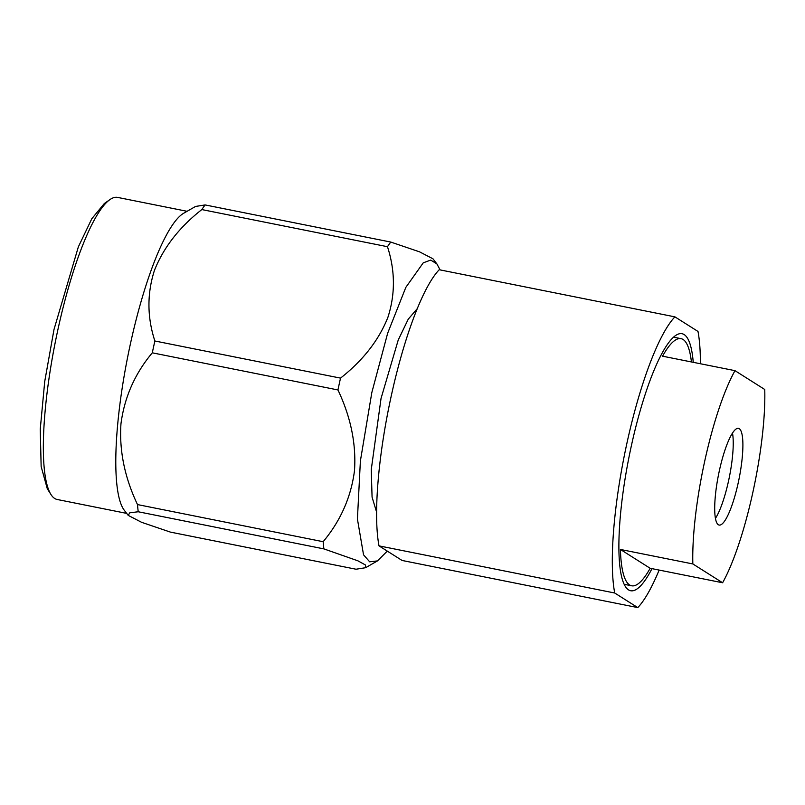 <?xml version="1.0" encoding="UTF-8"?>
<svg xmlns="http://www.w3.org/2000/svg" width="805" height="805" viewBox="0 0 805 805"><rect width="100%" height="100%" fill="white"/><g stroke="black" fill="none" stroke-linecap="round" stroke-linejoin="round"><path stroke-width="1.21" d="M700.4 363.749A154.027 32.703 101.3 0 0 697.995 331.449L674.912 316.858L439.218 269.725A154.027 32.703 101.3 0 0 391.139 396.432A154.027 32.703 101.3 0 0 379.004 545.871L402.087 560.461L637.781 607.594A154.027 32.703 101.3 0 0 659.144 570.071M674.912 316.858A154.027 32.703 101.3 0 0 626.843 443.565A154.027 32.703 101.3 0 0 614.708 593.003L379.004 545.871M693.246 362.32A131.054 27.823 101.3 0 0 682.046 333.723A131.054 27.823 101.3 0 0 629.067 456.767A131.054 27.823 101.3 0 0 630.647 590.739A131.054 27.823 101.3 0 0 651.99 568.642M614.708 593.003L637.781 607.594M376.599 512.091L372.071 497.128L371.256 469.627L381.047 398.405L398.254 339.941L408.256 319.162L417.292 308.617M109.903 199.62L104.328 203.524L91.8 218.749L78.357 246.853L54.016 329.426L44.728 381.459L40.25 429.176L41.146 466.518L47.294 488.736L50.936 494.481A154.027 32.703 -78.7 0 1 55.314 342.034A154.027 32.703 -78.7 0 1 109.903 199.62A154.027 32.703 -78.7 0 1 117.59 197.406L187.092 211.302M126.677 513.389L57.175 499.482A154.027 32.703 -78.7 0 1 50.936 494.481M128.206 515.371L124.282 510.269A154.027 32.703 -78.7 0 1 127.764 356.524A154.027 32.703 -78.7 0 1 183.681 213.255L195.565 206.442L205.124 204.933A178.479 37.895 101.3 0 0 201.824 209.572C179.364 227.191 163.566 247.467 154.439 270.4C146.983 293.674 147.124 317.21 154.872 340.998A178.479 37.895 101.3 0 0 152.296 352.821C134.878 373.621 124.443 397.278 120.961 423.792C119.16 450.649 124.674 477.576 137.494 504.574A178.479 37.895 101.3 0 0 138.229 511.759L129.786 512.805L128.206 515.371L141.63 522.324L170.378 532.095L356.031 569.226L365.591 567.716L365.47 564.999L357.933 560.833L323.882 548.889L138.229 511.759M137.494 504.574L323.157 541.705C340.636 520.734 351.071 497.077 354.482 470.734C356.323 444.068 350.809 417.141 337.949 389.952L152.296 352.821M205.124 204.933L390.777 242.064L419.536 251.834L432.939 258.777L436.874 263.889L440.094 269.896M154.872 340.998L340.525 378.119C363.085 360.368 378.883 340.092 387.909 317.301C395.366 294.197 395.225 270.661 387.477 246.702L201.824 209.572M337.949 389.952A178.479 37.895 -78.7 0 1 339.217 384.025A178.479 37.895 -78.7 0 1 340.525 378.119M387.296 551.113L377.475 560.904L369.676 561.81L363.538 554.816L357.42 519.034L360.388 460.943L371.819 392.568L387.648 333.25L405.831 287.375L423.239 262.843L430.695 260.075L436.874 263.889M323.157 541.705A178.479 37.895 101.3 0 0 323.882 548.889M390.777 242.064A178.479 37.895 101.3 0 0 387.477 246.702M650.158 568.28L620.403 549.453A126.013 26.756 101.3 0 0 631.643 585.788A126.013 26.756 101.3 0 0 650.158 568.28L722.608 582.76A126.013 26.756 101.3 0 0 764.75 389.489L734.985 370.662A126.013 26.756 101.3 0 0 692.843 563.943L620.403 549.453M692.843 563.943L722.608 582.76M738.245 482.688A49.306 10.465 101.3 0 0 738.467 428.361A49.306 10.465 101.3 0 0 718.533 474.658A49.306 10.465 101.3 0 0 719.127 525.061A49.306 10.465 101.3 0 0 738.245 482.688M691.425 361.948A126.013 26.756 101.3 0 0 681.06 338.664A126.013 26.756 101.3 0 0 662.545 356.182L734.985 370.662M715.434 518.41A49.306 10.465 101.3 0 0 728.585 480.756A49.306 10.465 101.3 0 0 732.5 433.09M377.475 560.904L365.591 567.716M681.06 338.664L673.564 337.164M631.643 585.788L624.147 584.289"/></g></svg>
